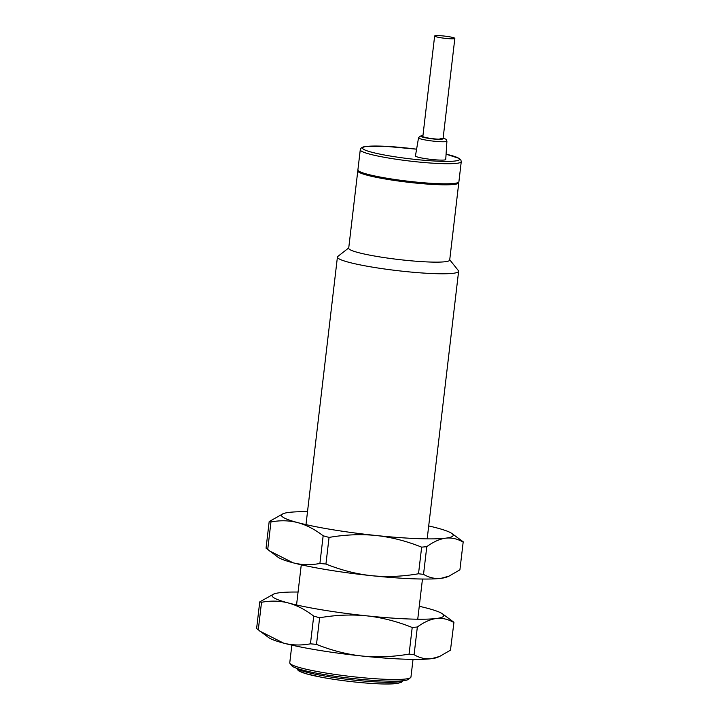 <?xml version="1.0" encoding="UTF-8"?>
<svg xmlns="http://www.w3.org/2000/svg" width="720" height="720" viewBox="0 0 720 720"><rect width="100%" height="100%" fill="white"/><g stroke="black" fill="none" stroke-linecap="round" stroke-linejoin="round"><path stroke-width="1.08" d="M413.028 659.376L410.958 677.016A61.011 6.48 -173.3 0 1 410.526 677.664A61.011 6.48 -173.3 0 1 406.242 678.915A61.011 6.48 -173.3 0 1 302.112 668.241A61.011 6.48 -173.3 0 1 290.025 663.507A61.011 6.48 -173.3 0 1 289.764 662.778L291.834 645.138M410.526 677.664L408.285 679.41A58.977 6.264 -173.3 0 1 404.145 680.616A58.977 6.264 -173.3 0 1 303.48 670.311A58.977 6.264 -173.3 0 1 291.807 665.73L290.025 663.507M434.646 36.018L422.847 136.44A10.17 1.08 6.7 0 0 433.98 138.825A10.17 1.08 6.7 0 0 443.043 138.816L454.842 38.385A10.17 1.08 6.7 0 0 443.709 36A10.17 1.08 6.7 0 0 434.646 36.018A10.17 1.08 6.7 0 0 445.779 38.403A10.17 1.08 6.7 0 0 454.842 38.385M449.73 259.785L458.352 270.576A61.011 6.48 -173.3 0 1 458.613 271.305A61.011 6.48 -173.3 0 1 453.897 273.204A61.011 6.48 -173.3 0 1 385.686 269.145A61.011 6.48 -173.3 0 1 337.419 257.067A61.011 6.48 -173.3 0 1 337.851 256.419L348.732 247.923M422.937 135.684L419.886 136.161L418.536 137.853L415.44 155.925A15.255 1.62 6.7 0 0 432.144 159.516A15.255 1.62 6.7 0 0 445.734 159.48L446.913 141.192L446.067 139.284L443.133 138.06M461.259 161.658L458.901 181.746A50.841 5.4 -173.3 0 1 454.968 183.33A50.841 5.4 -173.3 0 1 398.124 179.946A50.841 5.4 -173.3 0 1 357.903 169.884L360.261 149.796A50.841 5.4 6.7 0 0 400.482 159.858A50.841 5.4 6.7 0 0 457.326 163.242A50.841 5.4 6.7 0 0 461.259 161.658L460.854 159.921L459.288 158.445L446.076 154.17A48.807 5.184 6.7 0 1 455.706 160.929A48.807 5.184 6.7 0 1 392.238 156.357A48.807 5.184 6.7 0 1 366.291 146.511A48.807 5.184 6.7 0 1 416.592 149.184L385.047 146.277L365.769 146.502C362.538 146.781 360.702 147.879 360.261 149.796M458.622 182.223A50.841 5.4 -173.3 0 1 458.784 182.745A50.841 5.4 -173.3 0 1 454.851 184.329A50.841 5.4 -173.3 0 1 398.007 180.954A50.841 5.4 -173.3 0 1 357.786 170.883A50.841 5.4 -173.3 0 1 358.065 170.406M458.307 182.439L458.28 182.691A50.337 5.346 -173.3 0 1 454.383 184.257A50.337 5.346 -173.3 0 1 398.115 180.909A50.337 5.346 -173.3 0 1 358.29 170.946L358.317 170.694M458.784 182.745L449.694 260.073A50.841 5.4 -173.3 0 1 445.77 261.657A50.841 5.4 -173.3 0 1 388.926 258.273A50.841 5.4 -173.3 0 1 348.705 248.211L357.786 170.883M298.44 668.871L297.369 669.6L296.91 668.367M298.071 592.047A86.436 9.189 6.7 0 0 279.549 592.749A86.436 9.189 6.7 0 0 273.744 594.027L259.74 601.893L256.617 628.506L268.632 637.569A86.436 9.189 6.7 0 0 283.635 643.14A86.436 9.189 6.7 0 0 361.989 656.019A86.436 9.189 6.7 0 0 431.55 658.674L439.623 656.442L450.468 650.178L453.951 622.287L450.468 650.178M259.74 601.893L261.522 602.289C270.873 600.534 279.81 600.768 288.351 602.973A86.436 9.189 6.7 0 0 366.714 615.843C351.585 614.331 335.889 614.961 319.626 617.76L316.494 644.382C331.713 650.484 346.878 654.363 361.989 656.019C377.118 657.531 392.814 656.901 409.077 654.102L414.09 654.705C419.796 658.035 425.61 659.358 431.55 658.674A86.436 9.189 6.7 0 0 437.355 657.396L439.623 656.442M453.951 622.287L442.467 613.845A86.436 9.189 6.7 0 0 427.464 608.283A86.436 9.189 6.7 0 0 419.265 606.285M453.726 622.467C448.029 619.146 442.206 617.823 436.266 618.507A86.436 9.189 6.7 0 1 366.714 615.843C381.825 617.508 396.99 621.387 412.209 627.48L417.348 627.003C424.008 622.134 430.317 619.299 436.266 618.507A86.436 9.189 6.7 0 0 442.467 613.845M259.812 631.134L283.635 643.14C292.176 645.345 301.113 645.57 310.455 643.824L316.494 644.382M273.744 594.027A86.436 9.189 6.7 0 0 288.351 602.973C296.874 605.286 305.334 609.669 313.713 616.113L310.455 643.824M258.273 629.991L261.522 602.289M319.626 617.76L313.713 616.113M414.09 654.705L417.348 627.003M409.077 654.102L412.209 627.48M307.512 511.704A86.436 9.189 6.7 0 0 288.99 512.406A86.436 9.189 6.7 0 0 283.185 513.684L269.181 521.55L266.049 548.172L278.064 557.235A86.436 9.189 6.7 0 0 293.067 562.797A86.436 9.189 6.7 0 0 371.43 575.676A86.436 9.189 6.7 0 0 440.991 578.331L449.064 576.108L459.909 569.835L463.167 542.133C457.47 538.803 451.647 537.48 445.707 538.164A86.436 9.189 6.7 0 0 451.908 533.511A86.436 9.189 6.7 0 0 436.905 527.94A86.436 9.189 6.7 0 0 428.706 525.942M463.383 541.944L451.908 533.511M269.244 550.8L293.067 562.797C301.608 565.002 310.554 565.227 319.896 563.481L325.935 564.039C341.154 570.141 356.319 574.02 371.43 575.676C386.559 577.197 402.255 576.558 418.518 573.768L423.531 574.371C429.228 577.692 435.051 579.015 440.991 578.331A86.436 9.189 6.7 0 0 446.796 577.053L449.064 576.108M459.909 569.835L463.167 542.133M269.181 521.55L270.963 521.946C280.305 520.2 289.251 520.425 297.792 522.63A86.436 9.189 6.7 0 0 376.146 535.509C361.017 533.988 345.321 534.627 329.058 537.417L323.154 535.779C314.766 529.326 306.315 524.952 297.792 522.63A86.436 9.189 6.7 0 1 283.185 513.684M270.963 521.946L267.705 549.657M319.896 563.481L323.154 535.779M325.935 564.039L329.058 537.417M421.65 547.146L426.789 546.66C433.449 541.791 439.749 538.965 445.707 538.164A86.436 9.189 6.7 0 1 376.146 535.509C391.266 537.165 406.431 541.044 421.65 547.146L418.518 573.768M426.789 546.66L423.531 574.371M418.536 137.853A14.292 1.521 6.7 0 0 434.178 141.219A14.292 1.521 6.7 0 0 438.768 141.615A14.292 1.521 6.7 0 0 446.913 141.192M443.133 138.087L438.129 139.419L434.196 139.077A12.258 1.305 -173.3 0 1 422.469 137.079A12.258 1.305 -173.3 0 1 422.937 135.72M402.363 680.823A53.388 5.67 -173.3 0 1 398.781 681.804A53.388 5.67 -173.3 0 1 345.744 679.131A53.388 5.67 -173.3 0 1 298.395 669.294M396.684 683.514A51.354 5.454 -173.3 0 1 337.374 679.833A51.354 5.454 -173.3 0 1 298.845 669.537M296.55 604.971L301.275 564.795M305.991 524.628L337.419 257.067M417.744 619.209L422.469 579.033M427.185 538.866L458.613 271.305M297.369 669.6L298.827 670.932L306.144 673.776L321.318 677.214C340.236 680.814 367.632 683.766 384.336 684L397.206 683.514L401.571 682.209L402.813 680.589"/></g></svg>
